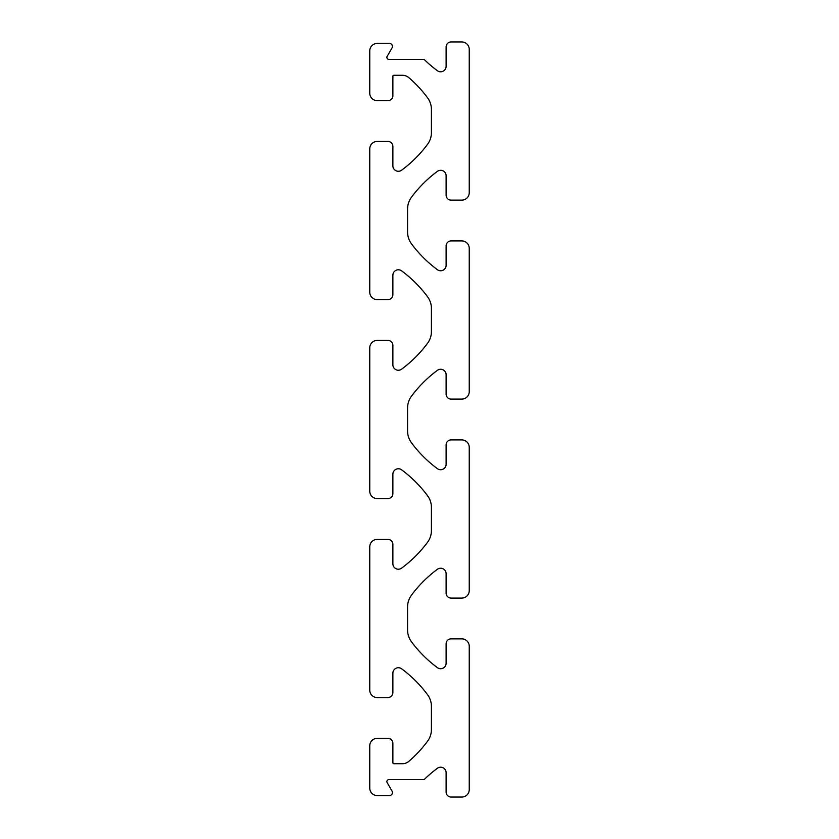 <?xml version="1.0" encoding="UTF-8"?>
<svg xmlns="http://www.w3.org/2000/svg" width="839" height="839" viewBox="0 0 839 839"><rect width="100%" height="100%" fill="white"/><g stroke="black" fill="none" stroke-linecap="round" stroke-linejoin="round"><path stroke-width="1.26" d="M377.214 795.561A7.457 7.457 0 0 1 369.758 788.094L369.758 745.819A7.457 7.457 0 0 1 377.214 738.351L387.912 738.351A4.971 4.971 0 0 1 392.883 743.323L392.883 762.724A0.996 0.996 0 0 0 393.879 763.721L402.395 763.721A9.953 9.953 0 0 0 408.897 761.309A124.361 124.361 0 0 0 427.523 741.256A19.895 19.895 0 0 0 431.435 729.395L431.435 706.522A19.895 19.895 0 0 0 427.523 694.661A124.361 124.361 0 0 0 401.608 668.788A5.474 5.474 0 0 0 392.883 673.193L392.883 692.595A4.971 4.971 0 0 1 387.912 697.566L377.214 697.566A7.457 7.457 0 0 1 369.758 690.098L369.758 546.839A7.457 7.457 0 0 1 377.214 539.383L387.912 539.383A4.971 4.971 0 0 1 392.883 544.354L392.883 563.756A5.474 5.474 0 0 0 401.608 568.15A124.361 124.361 0 0 0 427.523 542.288A19.895 19.895 0 0 0 431.435 530.426L431.435 507.543A19.895 19.895 0 0 0 427.523 495.692A124.361 124.361 0 0 0 401.608 469.819A5.474 5.474 0 0 0 392.883 474.213L392.883 493.615A4.971 4.971 0 0 1 387.912 498.597L377.214 498.597A7.457 7.457 0 0 1 369.758 491.13L369.758 347.87A7.457 7.457 0 0 1 377.214 340.403L387.912 340.403A4.971 4.971 0 0 1 392.883 345.385L392.883 364.787A5.474 5.474 0 0 0 401.608 369.181A124.361 124.361 0 0 0 427.523 343.308A19.895 19.895 0 0 0 431.435 331.457L431.435 308.574A19.895 19.895 0 0 0 427.523 296.712A124.361 124.361 0 0 0 401.608 270.85A5.474 5.474 0 0 0 392.883 275.244L392.883 294.646A4.971 4.971 0 0 1 387.912 299.617L377.214 299.617A7.457 7.457 0 0 1 369.758 292.161L369.758 148.902A7.457 7.457 0 0 1 377.214 141.434L387.912 141.434A4.971 4.971 0 0 1 392.883 146.406L392.883 165.807A5.474 5.474 0 0 0 401.608 170.212A124.361 124.361 0 0 0 427.523 144.339A19.895 19.895 0 0 0 431.435 132.478L431.435 109.605A19.895 19.895 0 0 0 427.523 97.744A124.361 124.361 0 0 0 408.897 77.691A9.953 9.953 0 0 0 402.395 75.279L393.879 75.279A0.996 0.996 0 0 0 392.883 76.276L392.883 95.677A4.971 4.971 0 0 1 387.912 100.649L377.214 100.649A7.457 7.457 0 0 1 369.758 93.181L369.758 50.906A7.457 7.457 0 0 1 377.214 43.439L389.464 43.439A2.989 2.989 0 0 1 392.044 47.917L387.157 56.37A1.993 1.993 0 0 0 388.887 59.359L423.286 59.359A1.993 1.993 0 0 1 424.67 59.926A124.361 124.361 0 0 0 437.392 70.728A5.474 5.474 0 0 0 446.117 66.323L446.117 46.921A4.971 4.971 0 0 1 451.088 41.95L461.786 41.95A7.457 7.457 0 0 1 469.242 49.407L469.242 192.676A7.457 7.457 0 0 1 461.786 200.133L451.088 200.133A4.971 4.971 0 0 1 446.117 195.162L446.117 175.76A5.474 5.474 0 0 0 437.392 171.355A124.361 124.361 0 0 0 411.477 197.228A19.895 19.895 0 0 0 407.565 209.089L407.565 231.973A19.895 19.895 0 0 0 411.477 243.824A124.361 124.361 0 0 0 437.392 269.697A5.474 5.474 0 0 0 446.117 265.292L446.117 245.9A4.971 4.971 0 0 1 451.088 240.919L461.786 240.919A7.457 7.457 0 0 1 469.242 248.386L469.242 391.645A7.457 7.457 0 0 1 461.786 399.102L451.088 399.102A4.971 4.971 0 0 1 446.117 394.131L446.117 374.729A5.474 5.474 0 0 0 437.392 370.335A124.361 124.361 0 0 0 411.477 396.207A19.895 19.895 0 0 0 407.565 408.058L407.565 430.942A19.895 19.895 0 0 0 411.477 442.793A124.361 124.361 0 0 0 437.392 468.665A5.474 5.474 0 0 0 446.117 464.271L446.117 444.869A4.971 4.971 0 0 1 451.088 439.898L461.786 439.898A7.457 7.457 0 0 1 469.242 447.355L469.242 590.614A7.457 7.457 0 0 1 461.786 598.081L451.088 598.081A4.971 4.971 0 0 1 446.117 593.1L446.117 573.708A5.474 5.474 0 0 0 437.392 569.303A124.361 124.361 0 0 0 411.477 595.176A19.895 19.895 0 0 0 407.565 607.027L407.565 629.911A19.895 19.895 0 0 0 411.477 641.772A124.361 124.361 0 0 0 437.392 667.645A5.474 5.474 0 0 0 446.117 663.24L446.117 643.838A4.971 4.971 0 0 1 451.088 638.867L461.786 638.867A7.457 7.457 0 0 1 469.242 646.324L469.242 789.593A7.457 7.457 0 0 1 461.786 797.05L451.088 797.05A4.971 4.971 0 0 1 446.117 792.079L446.117 772.677A5.474 5.474 0 0 0 437.392 768.272A124.361 124.361 0 0 0 424.67 779.074A1.993 1.993 0 0 1 423.286 779.641L388.887 779.641A1.993 1.993 0 0 0 387.157 782.63L392.044 791.083A2.989 2.989 0 0 1 389.464 795.561L377.214 795.561"/></g></svg>
